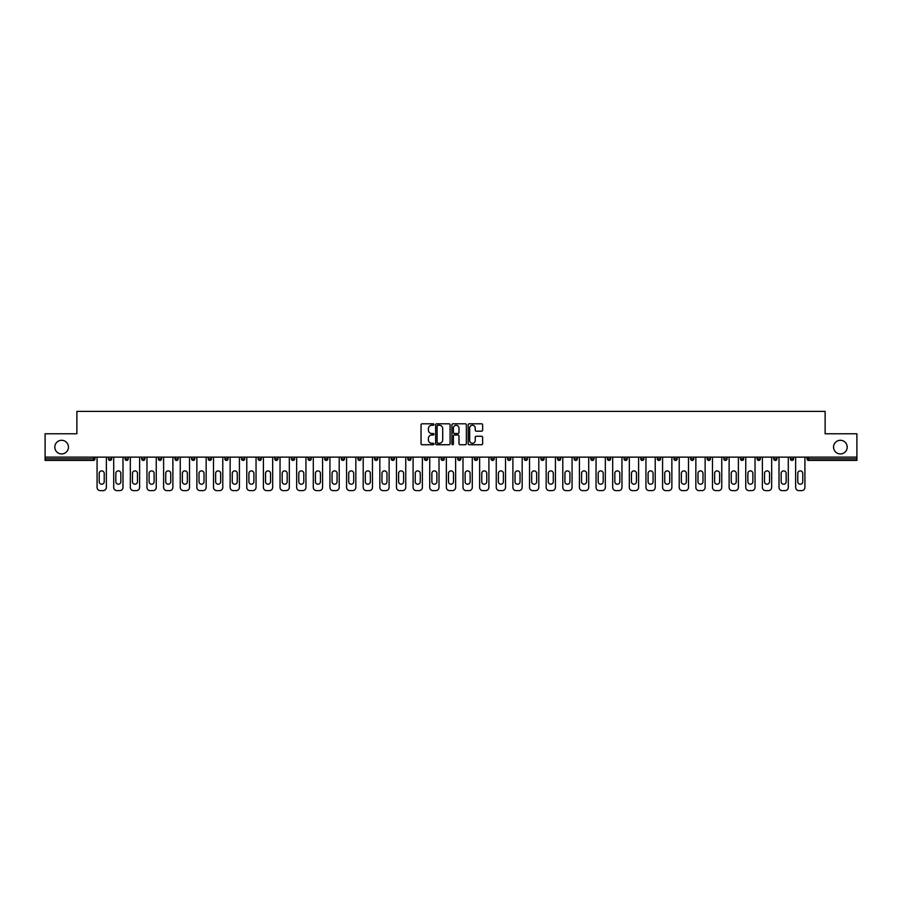 <?xml version="1.0" encoding="UTF-8"?>
<svg xmlns="http://www.w3.org/2000/svg" width="902" height="902" viewBox="0 0 902 902"><rect width="100%" height="100%" fill="white"/><g stroke="black" fill="none" stroke-linecap="round" stroke-linejoin="round"><path stroke-width="1.35" d="M833.549 447.11A6.821 6.821 0 0 0 840.371 453.932A6.821 6.821 0 0 0 847.192 447.11A6.821 6.821 0 0 0 840.371 440.289A6.821 6.821 0 0 0 833.549 447.11M54.808 447.11A6.821 6.821 0 0 0 61.629 453.932A6.821 6.821 0 0 0 68.451 447.11A6.821 6.821 0 0 0 61.629 440.289A6.821 6.821 0 0 0 54.808 447.11M433.941 424.526A0.733 0.733 0 0 0 433.208 423.793L422.091 423.793A1.049 1.049 0 0 0 421.042 424.842L421.042 443.683A1.049 1.049 0 0 0 422.091 444.731L433.208 444.731A0.733 0.733 0 0 0 433.941 443.998A0.733 0.733 0 0 0 433.208 443.265L431.765 443.265A3.349 3.349 0 0 1 428.416 439.917L428.416 438.338A3.349 3.349 0 0 1 431.765 434.989L433.208 434.989A0.733 0.733 0 0 0 433.941 434.257A0.733 0.733 0 0 0 433.208 433.524L431.765 433.524A3.349 3.349 0 0 1 428.416 430.175L428.416 428.608A3.349 3.349 0 0 1 431.765 425.259L433.208 425.259A0.733 0.733 0 0 0 433.941 424.526M481.589 431.179A1.049 1.049 0 0 0 482.626 430.13L482.626 424.842A1.049 1.049 0 0 0 481.589 423.793L469.232 423.793A1.049 1.049 0 0 0 468.194 424.842L468.194 443.683A1.049 1.049 0 0 0 469.232 444.731L481.589 444.731A1.049 1.049 0 0 0 482.626 443.683L482.626 437.301A1.049 1.049 0 0 0 481.589 436.252L476.301 436.252A1.049 1.049 0 0 0 475.253 437.301L475.253 440.458A2.796 2.796 0 0 1 472.456 443.265A2.796 2.796 0 0 1 469.66 440.458L469.66 428.055A2.796 2.796 0 0 1 472.456 425.259A2.796 2.796 0 0 1 475.253 428.055L475.253 430.13A1.049 1.049 0 0 0 476.301 431.179L481.589 431.179M45.1 457.134L45.1 433.783L76.873 433.783L76.873 411.391L825.127 411.391L825.127 433.783L856.9 433.783L856.9 457.134L45.1 457.134L45.1 458.836L93.402 458.836L93.402 457.134M450.087 424.842A1.049 1.049 0 0 0 449.038 423.793L436.692 423.793A1.049 1.049 0 0 0 435.643 424.842L435.643 443.683A1.049 1.049 0 0 0 436.692 444.731L449.038 444.731A1.049 1.049 0 0 0 450.087 443.683L450.087 424.842M452.962 423.793L465.308 423.793A1.049 1.049 0 0 1 466.357 424.842L466.357 443.683A1.049 1.049 0 0 1 465.308 444.731L460.031 444.731A1.049 1.049 0 0 1 458.983 443.683L458.983 436.038A1.049 1.049 0 0 0 457.934 434.989L454.428 434.989A1.049 1.049 0 0 0 453.379 436.038L453.379 443.998A0.733 0.733 0 0 1 452.646 444.731A0.733 0.733 0 0 1 451.913 443.998L451.913 424.842A1.049 1.049 0 0 1 452.962 423.793M93.402 460.437A1.601 1.601 0 0 0 95.003 458.836L93.402 458.836L93.402 460.437A1.601 1.601 0 0 0 95.003 458.836L95.003 457.134L95.003 458.836A1.601 1.601 0 0 1 93.402 460.437L45.1 460.437L45.1 458.836M856.9 457.134L856.9 460.437L808.598 460.437A1.601 1.601 0 0 1 806.997 458.836L806.997 457.134M111.634 457.134L111.634 458.836A1.601 1.601 0 0 1 110.033 460.437A1.601 1.601 0 0 1 108.432 458.836L108.432 457.134M125.062 457.134L125.062 458.836L125.062 457.134M128.264 457.134L128.264 458.836L128.264 457.134M141.693 457.134L141.693 458.836L141.693 457.134M144.895 457.134L144.895 458.836A1.601 1.601 0 0 1 143.294 460.437A1.601 1.601 0 0 1 141.693 458.836A1.601 1.601 0 0 0 143.294 460.437A1.601 1.601 0 0 0 144.895 458.836A1.601 1.601 0 0 1 143.294 460.437A1.601 1.601 0 0 1 141.693 458.836L144.895 458.836M158.335 457.134L158.335 458.836L158.335 457.134M161.526 457.134L161.526 458.836L161.526 457.134M174.965 458.836A1.601 1.601 0 0 0 176.566 460.437A1.601 1.601 0 0 0 178.156 458.836A1.601 1.601 0 0 1 176.566 460.437A1.601 1.601 0 0 0 178.156 458.836L178.156 457.134L178.156 458.836L174.965 458.836A1.601 1.601 0 0 0 176.566 460.437A1.601 1.601 0 0 1 174.965 458.836L174.965 457.134M191.596 457.134L191.596 458.836L191.596 457.134M194.798 457.134L194.798 458.836A1.601 1.601 0 0 1 193.197 460.437A1.601 1.601 0 0 1 191.596 458.836L194.798 458.836A1.601 1.601 0 0 1 193.197 460.437M211.429 457.134L211.429 458.836A1.601 1.601 0 0 1 209.828 460.437A1.601 1.601 0 0 1 208.227 458.836L208.227 457.134M228.059 457.134L228.059 458.836A1.601 1.601 0 0 1 226.458 460.437A1.601 1.601 0 0 1 224.857 458.836L224.857 457.134M244.69 457.134L244.69 458.836L241.488 458.836A1.601 1.601 0 0 0 243.089 460.437A1.601 1.601 0 0 1 241.488 458.836L241.488 457.134M259.72 460.437A1.601 1.601 0 0 0 261.321 458.836L261.321 457.134L261.321 458.836A1.601 1.601 0 0 1 259.72 460.437A1.601 1.601 0 0 1 258.13 458.836L258.13 457.134M274.76 457.134L274.76 458.836L274.76 457.134M277.951 457.134L277.951 458.836A1.601 1.601 0 0 1 276.362 460.437A1.601 1.601 0 0 1 274.76 458.836L277.951 458.836A1.601 1.601 0 0 1 276.362 460.437M291.391 457.134L291.391 458.836L291.391 457.134M294.593 457.134L294.593 458.836A1.601 1.601 0 0 1 292.992 460.437A1.601 1.601 0 0 1 291.391 458.836L294.593 458.836A1.601 1.601 0 0 1 292.992 460.437M311.224 457.134L311.224 458.836A1.601 1.601 0 0 1 309.623 460.437A1.601 1.601 0 0 1 308.022 458.836L308.022 457.134M327.854 457.134L327.854 458.836A1.601 1.601 0 0 1 326.253 460.437A1.601 1.601 0 0 1 324.652 458.836L324.652 457.134M341.294 457.134L341.294 458.836L341.294 457.134M344.485 457.134L344.485 458.836A1.601 1.601 0 0 1 342.884 460.437A1.601 1.601 0 0 1 341.294 458.836A1.601 1.601 0 0 0 342.884 460.437A1.601 1.601 0 0 1 341.294 458.836L344.485 458.836A1.601 1.601 0 0 1 342.884 460.437M361.116 457.134L361.116 458.836A1.601 1.601 0 0 1 359.526 460.437A1.601 1.601 0 0 1 357.925 458.836L357.925 457.134M374.555 458.836A1.601 1.601 0 0 0 376.157 460.437A1.601 1.601 0 0 0 377.758 458.836L377.758 457.134L377.758 458.836L374.555 458.836A1.601 1.601 0 0 0 376.157 460.437A1.601 1.601 0 0 1 374.555 458.836L374.555 457.134M391.186 457.134L391.186 458.836L391.186 457.134M394.388 457.134L394.388 458.836A1.601 1.601 0 0 1 392.787 460.437A1.601 1.601 0 0 1 391.186 458.836A1.601 1.601 0 0 0 392.787 460.437A1.601 1.601 0 0 1 391.186 458.836L394.388 458.836A1.601 1.601 0 0 1 392.787 460.437M407.817 457.134L407.817 458.836L407.817 457.134M411.019 457.134L411.019 458.836A1.601 1.601 0 0 1 409.418 460.437A1.601 1.601 0 0 1 407.817 458.836L411.019 458.836A1.601 1.601 0 0 1 409.418 460.437M424.447 457.134L424.447 458.836L424.447 457.134M427.649 457.134L427.649 458.836A1.601 1.601 0 0 1 426.048 460.437A1.601 1.601 0 0 1 424.447 458.836L427.649 458.836A1.601 1.601 0 0 1 426.048 460.437M444.28 457.134L444.28 458.836A1.601 1.601 0 0 1 442.679 460.437A1.601 1.601 0 0 1 441.089 458.836L441.089 457.134M457.72 457.134L457.72 458.836L457.72 457.134M460.911 457.134L460.911 458.836L460.911 457.134M474.351 458.836L477.553 458.836A1.601 1.601 0 0 1 475.952 460.437A1.601 1.601 0 0 0 477.553 458.836L477.553 457.134L477.553 458.836A1.601 1.601 0 0 1 475.952 460.437A1.601 1.601 0 0 1 474.351 458.836L474.351 457.134M490.981 457.134L490.981 458.836L490.981 457.134M494.183 457.134L494.183 458.836A1.601 1.601 0 0 1 492.582 460.437A1.601 1.601 0 0 1 490.981 458.836L494.183 458.836A1.601 1.601 0 0 1 492.582 460.437M510.814 457.134L510.814 458.836L507.612 458.836A1.601 1.601 0 0 0 509.213 460.437A1.601 1.601 0 0 1 507.612 458.836L507.612 457.134M524.242 457.134L524.242 458.836L524.242 457.134M527.444 457.134L527.444 458.836A1.601 1.601 0 0 1 525.843 460.437A1.601 1.601 0 0 1 524.242 458.836A1.601 1.601 0 0 0 525.843 460.437A1.601 1.601 0 0 1 524.242 458.836L527.444 458.836A1.601 1.601 0 0 1 525.843 460.437M540.884 458.836A1.601 1.601 0 0 0 542.474 460.437A1.601 1.601 0 0 0 544.075 458.836L544.075 457.134L544.075 458.836L540.884 458.836A1.601 1.601 0 0 0 542.474 460.437A1.601 1.601 0 0 1 540.884 458.836L540.884 457.134M560.706 457.134L560.706 458.836A1.601 1.601 0 0 1 559.116 460.437A1.601 1.601 0 0 1 557.515 458.836L557.515 457.134M577.348 457.134L577.348 458.836L574.146 458.836A1.601 1.601 0 0 0 575.747 460.437A1.601 1.601 0 0 1 574.146 458.836L574.146 457.134M593.978 457.134L593.978 458.836A1.601 1.601 0 0 1 592.377 460.437A1.601 1.601 0 0 1 590.776 458.836L590.776 457.134M610.609 457.134L610.609 458.836L607.407 458.836A1.601 1.601 0 0 0 609.008 460.437A1.601 1.601 0 0 1 607.407 458.836L607.407 457.134M627.24 457.134L627.24 458.836A1.601 1.601 0 0 1 625.638 460.437A1.601 1.601 0 0 1 624.049 458.836L624.049 457.134M643.87 457.134L643.87 458.836L640.679 458.836A1.601 1.601 0 0 0 642.28 460.437A1.601 1.601 0 0 1 640.679 458.836L640.679 457.134M660.512 457.134L660.512 458.836A1.601 1.601 0 0 1 658.911 460.437A1.601 1.601 0 0 1 657.31 458.836L657.31 457.134M677.143 457.134L677.143 458.836L673.941 458.836A1.601 1.601 0 0 0 675.542 460.437A1.601 1.601 0 0 1 673.941 458.836L673.941 457.134M693.773 457.134L693.773 458.836L690.571 458.836A1.601 1.601 0 0 0 692.172 460.437A1.601 1.601 0 0 1 690.571 458.836L690.571 457.134M710.404 457.134L710.404 458.836L707.202 458.836A1.601 1.601 0 0 0 708.803 460.437A1.601 1.601 0 0 1 707.202 458.836L707.202 457.134M727.035 457.134L727.035 458.836A1.601 1.601 0 0 1 725.433 460.437A1.601 1.601 0 0 1 723.844 458.836L723.844 457.134M743.665 457.134L743.665 458.836A1.601 1.601 0 0 1 742.075 460.437A1.601 1.601 0 0 1 740.474 458.836L740.474 457.134M760.307 457.134L760.307 458.836A1.601 1.601 0 0 1 758.706 460.437A1.601 1.601 0 0 1 757.105 458.836L757.105 457.134M776.938 457.134L776.938 458.836L773.736 458.836A1.601 1.601 0 0 0 775.337 460.437A1.601 1.601 0 0 1 773.736 458.836L773.736 457.134M793.568 457.134L793.568 458.836A1.601 1.601 0 0 1 791.967 460.437A1.601 1.601 0 0 1 790.366 458.836L790.366 457.134M126.663 460.437A1.601 1.601 0 0 1 125.062 458.836A1.601 1.601 0 0 0 126.663 460.437A1.601 1.601 0 0 0 128.264 458.836A1.601 1.601 0 0 1 126.663 460.437A1.601 1.601 0 0 1 125.062 458.836L128.264 458.836A1.601 1.601 0 0 1 126.663 460.437M159.925 460.437A1.601 1.601 0 0 1 158.335 458.836A1.601 1.601 0 0 0 159.925 460.437A1.601 1.601 0 0 0 161.526 458.836A1.601 1.601 0 0 1 159.925 460.437A1.601 1.601 0 0 1 158.335 458.836L161.526 458.836A1.601 1.601 0 0 1 159.925 460.437M243.089 460.437A1.601 1.601 0 0 0 244.69 458.836A1.601 1.601 0 0 1 243.089 460.437A1.601 1.601 0 0 1 241.488 458.836M459.321 460.437A1.601 1.601 0 0 1 457.72 458.836L460.911 458.836A1.601 1.601 0 0 1 459.321 460.437A1.601 1.601 0 0 0 460.911 458.836M510.814 458.836A1.601 1.601 0 0 1 509.213 460.437A1.601 1.601 0 0 0 510.814 458.836A1.601 1.601 0 0 1 509.213 460.437A1.601 1.601 0 0 1 507.612 458.836M575.747 460.437A1.601 1.601 0 0 0 577.348 458.836A1.601 1.601 0 0 1 575.747 460.437A1.601 1.601 0 0 1 574.146 458.836M610.609 458.836A1.601 1.601 0 0 1 609.008 460.437A1.601 1.601 0 0 0 610.609 458.836A1.601 1.601 0 0 1 609.008 460.437A1.601 1.601 0 0 1 607.407 458.836M642.28 460.437A1.601 1.601 0 0 0 643.87 458.836A1.601 1.601 0 0 1 642.28 460.437A1.601 1.601 0 0 1 640.679 458.836M658.911 460.437A1.601 1.601 0 0 0 660.512 458.836A1.601 1.601 0 0 1 658.911 460.437M675.542 460.437A1.601 1.601 0 0 0 677.143 458.836A1.601 1.601 0 0 1 675.542 460.437A1.601 1.601 0 0 1 673.941 458.836M692.172 460.437A1.601 1.601 0 0 0 693.773 458.836A1.601 1.601 0 0 1 692.172 460.437A1.601 1.601 0 0 1 690.571 458.836M708.803 460.437A1.601 1.601 0 0 0 710.404 458.836A1.601 1.601 0 0 1 708.803 460.437A1.601 1.601 0 0 1 707.202 458.836M758.706 460.437A1.601 1.601 0 0 0 760.307 458.836A1.601 1.601 0 0 1 758.706 460.437M776.938 458.836A1.601 1.601 0 0 1 775.337 460.437A1.601 1.601 0 0 0 776.938 458.836A1.601 1.601 0 0 1 775.337 460.437A1.601 1.601 0 0 1 773.736 458.836M437.842 425.259A0.733 0.733 0 0 0 437.109 425.992L437.109 442.532A0.733 0.733 0 0 0 437.842 443.265L439.353 443.265A3.349 3.349 0 0 0 442.702 439.917L442.702 428.608A3.349 3.349 0 0 0 439.353 425.259L437.842 425.259M458.983 428.112A2.796 2.796 0 0 0 456.175 425.316A2.796 2.796 0 0 0 453.379 428.112L453.379 432.486A1.049 1.049 0 0 0 454.428 433.524L457.934 433.524A1.049 1.049 0 0 0 458.983 432.486L458.983 428.112M106.357 457.134L106.357 487.407A3.202 3.202 0 0 1 103.155 490.609L100.28 490.609A3.202 3.202 0 0 1 97.078 487.407L97.078 457.134M99.209 473.392A2.503 2.503 0 0 1 101.712 470.889A2.503 2.503 0 0 1 104.215 473.392L104.215 481.702A2.503 2.503 0 0 1 101.712 484.216A2.503 2.503 0 0 1 99.209 481.702L99.209 473.392M122.988 457.134L122.988 487.407A3.202 3.202 0 0 1 119.786 490.609L116.91 490.609A3.202 3.202 0 0 1 113.708 487.407L113.708 457.134M115.839 473.392A2.503 2.503 0 0 1 118.342 470.889A2.503 2.503 0 0 1 120.857 473.392L120.857 481.702A2.503 2.503 0 0 1 118.342 484.216A2.503 2.503 0 0 1 115.839 481.702L115.839 473.392M139.618 457.134L139.618 487.407A3.202 3.202 0 0 1 136.416 490.609L133.541 490.609A3.202 3.202 0 0 1 130.339 487.407L130.339 457.134M132.47 473.392A2.503 2.503 0 0 1 134.984 470.889A2.503 2.503 0 0 1 137.487 473.392L137.487 481.702A2.503 2.503 0 0 1 134.984 484.216A2.503 2.503 0 0 1 132.47 481.702L132.47 473.392M156.249 457.134L156.249 487.407A3.202 3.202 0 0 1 153.047 490.609L150.172 490.609A3.202 3.202 0 0 1 146.97 487.407L146.97 457.134M149.112 473.392A2.503 2.503 0 0 1 151.615 470.889A2.503 2.503 0 0 1 154.118 473.392L154.118 481.702A2.503 2.503 0 0 1 151.615 484.216A2.503 2.503 0 0 1 149.112 481.702L149.112 473.392M172.88 457.134L172.88 487.407A3.202 3.202 0 0 1 169.689 490.609L166.802 490.609A3.202 3.202 0 0 1 163.612 487.407L163.612 457.134M165.742 473.392A2.503 2.503 0 0 1 168.246 470.889A2.503 2.503 0 0 1 170.749 473.392L170.749 481.702A2.503 2.503 0 0 1 168.246 484.216A2.503 2.503 0 0 1 165.742 481.702L165.742 473.392M189.521 457.134L189.521 487.407A3.202 3.202 0 0 1 186.319 490.609L183.444 490.609A3.202 3.202 0 0 1 180.242 487.407L180.242 457.134M182.373 473.392A2.503 2.503 0 0 1 184.876 470.889A2.503 2.503 0 0 1 187.379 473.392L187.379 481.702A2.503 2.503 0 0 1 184.876 484.216A2.503 2.503 0 0 1 182.373 481.702L182.373 473.392M206.152 457.134L206.152 487.407A3.202 3.202 0 0 1 202.95 490.609L200.075 490.609A3.202 3.202 0 0 1 196.873 487.407L196.873 457.134M199.004 473.392A2.503 2.503 0 0 1 201.507 470.889A2.503 2.503 0 0 1 204.021 473.392L204.021 481.702A2.503 2.503 0 0 1 201.507 484.216A2.503 2.503 0 0 1 199.004 481.702L199.004 473.392M222.783 457.134L222.783 487.407A3.202 3.202 0 0 1 219.581 490.609L216.705 490.609A3.202 3.202 0 0 1 213.503 487.407L213.503 457.134M215.634 473.392A2.503 2.503 0 0 1 218.149 470.889A2.503 2.503 0 0 1 220.652 473.392L220.652 481.702A2.503 2.503 0 0 1 218.149 484.216A2.503 2.503 0 0 1 215.634 481.702L215.634 473.392M239.413 457.134L239.413 487.407A3.202 3.202 0 0 1 236.211 490.609L233.336 490.609A3.202 3.202 0 0 1 230.134 487.407L230.134 457.134M232.265 473.392A2.503 2.503 0 0 1 234.779 470.889A2.503 2.503 0 0 1 237.282 473.392L237.282 481.702A2.503 2.503 0 0 1 234.779 484.216A2.503 2.503 0 0 1 232.265 481.702L232.265 473.392M256.044 457.134L256.044 487.407A3.202 3.202 0 0 1 252.853 490.609L249.967 490.609A3.202 3.202 0 0 1 246.776 487.407L246.776 457.134M248.907 473.392A2.503 2.503 0 0 1 251.41 470.889A2.503 2.503 0 0 1 253.913 473.392L253.913 481.702A2.503 2.503 0 0 1 251.41 484.216A2.503 2.503 0 0 1 248.907 481.702L248.907 473.392M272.675 457.134L272.675 487.407A3.202 3.202 0 0 1 269.484 490.609L266.597 490.609A3.202 3.202 0 0 1 263.407 487.407L263.407 457.134M265.538 473.392A2.503 2.503 0 0 1 268.041 470.889A2.503 2.503 0 0 1 270.544 473.392L270.544 481.702A2.503 2.503 0 0 1 268.041 484.216A2.503 2.503 0 0 1 265.538 481.702L265.538 473.392M289.317 457.134L289.317 487.407A3.202 3.202 0 0 1 286.114 490.609L283.239 490.609A3.202 3.202 0 0 1 280.037 487.407L280.037 457.134M282.168 473.392A2.503 2.503 0 0 1 284.671 470.889A2.503 2.503 0 0 1 287.174 473.392L287.174 481.702A2.503 2.503 0 0 1 284.671 484.216A2.503 2.503 0 0 1 282.168 481.702L282.168 473.392M305.947 457.134L305.947 487.407A3.202 3.202 0 0 1 302.745 490.609L299.87 490.609A3.202 3.202 0 0 1 296.668 487.407L296.668 457.134M298.799 473.392A2.503 2.503 0 0 1 301.302 470.889A2.503 2.503 0 0 1 303.816 473.392L303.816 481.702A2.503 2.503 0 0 1 301.302 484.216A2.503 2.503 0 0 1 298.799 481.702L298.799 473.392M322.578 457.134L322.578 487.407A3.202 3.202 0 0 1 319.376 490.609L316.501 490.609A3.202 3.202 0 0 1 313.298 487.407L313.298 457.134M315.429 473.392A2.503 2.503 0 0 1 317.944 470.889A2.503 2.503 0 0 1 320.447 473.392L320.447 481.702A2.503 2.503 0 0 1 317.944 484.216A2.503 2.503 0 0 1 315.429 481.702L315.429 473.392M339.208 457.134L339.208 487.407A3.202 3.202 0 0 1 336.006 490.609L333.131 490.609A3.202 3.202 0 0 1 329.929 487.407L329.929 457.134M332.071 473.392A2.503 2.503 0 0 1 334.574 470.889A2.503 2.503 0 0 1 337.077 473.392L337.077 481.702A2.503 2.503 0 0 1 334.574 484.216A2.503 2.503 0 0 1 332.071 481.702L332.071 473.392M355.839 457.134L355.839 487.407A3.202 3.202 0 0 1 352.648 490.609L349.762 490.609A3.202 3.202 0 0 1 346.571 487.407L346.571 457.134M348.702 473.392A2.503 2.503 0 0 1 351.205 470.889A2.503 2.503 0 0 1 353.708 473.392L353.708 481.702A2.503 2.503 0 0 1 351.205 484.216A2.503 2.503 0 0 1 348.702 481.702L348.702 473.392M372.47 457.134L372.47 487.407A3.202 3.202 0 0 1 369.279 490.609L366.392 490.609A3.202 3.202 0 0 1 363.202 487.407L363.202 457.134M365.333 473.392A2.503 2.503 0 0 1 367.836 470.889A2.503 2.503 0 0 1 370.339 473.392L370.339 481.702A2.503 2.503 0 0 1 367.836 484.216A2.503 2.503 0 0 1 365.333 481.702L365.333 473.392M389.112 457.134L389.112 487.407A3.202 3.202 0 0 1 385.909 490.609L383.034 490.609A3.202 3.202 0 0 1 379.832 487.407L379.832 457.134M381.963 473.392A2.503 2.503 0 0 1 384.466 470.889A2.503 2.503 0 0 1 386.981 473.392L386.981 481.702A2.503 2.503 0 0 1 384.466 484.216A2.503 2.503 0 0 1 381.963 481.702L381.963 473.392M405.742 457.134L405.742 487.407A3.202 3.202 0 0 1 402.54 490.609L399.665 490.609A3.202 3.202 0 0 1 396.463 487.407L396.463 457.134M398.594 473.392A2.503 2.503 0 0 1 401.097 470.889A2.503 2.503 0 0 1 403.611 473.392L403.611 481.702A2.503 2.503 0 0 1 401.097 484.216A2.503 2.503 0 0 1 398.594 481.702L398.594 473.392M422.373 457.134L422.373 487.407A3.202 3.202 0 0 1 419.171 490.609L416.296 490.609A3.202 3.202 0 0 1 413.093 487.407L413.093 457.134M415.224 473.392A2.503 2.503 0 0 1 417.739 470.889A2.503 2.503 0 0 1 420.242 473.392L420.242 481.702A2.503 2.503 0 0 1 417.739 484.216A2.503 2.503 0 0 1 415.224 481.702L415.224 473.392M439.003 457.134L439.003 487.407A3.202 3.202 0 0 1 435.801 490.609L432.926 490.609A3.202 3.202 0 0 1 429.724 487.407L429.724 457.134M431.866 473.392A2.503 2.503 0 0 1 434.369 470.889A2.503 2.503 0 0 1 436.872 473.392L436.872 481.702A2.503 2.503 0 0 1 434.369 484.216A2.503 2.503 0 0 1 431.866 481.702L431.866 473.392M455.634 457.134L455.634 487.407A3.202 3.202 0 0 1 452.443 490.609L449.557 490.609A3.202 3.202 0 0 1 446.366 487.407L446.366 457.134M448.497 473.392A2.503 2.503 0 0 1 451 470.889A2.503 2.503 0 0 1 453.503 473.392L453.503 481.702A2.503 2.503 0 0 1 451 484.216A2.503 2.503 0 0 1 448.497 481.702L448.497 473.392M472.276 457.134L472.276 487.407A3.202 3.202 0 0 1 469.074 490.609L466.199 490.609A3.202 3.202 0 0 1 462.997 487.407L462.997 457.134M465.128 473.392A2.503 2.503 0 0 1 467.631 470.889A2.503 2.503 0 0 1 470.134 473.392L470.134 481.702A2.503 2.503 0 0 1 467.631 484.216A2.503 2.503 0 0 1 465.128 481.702L465.128 473.392M488.907 457.134L488.907 487.407A3.202 3.202 0 0 1 485.704 490.609L482.829 490.609A3.202 3.202 0 0 1 479.627 487.407L479.627 457.134M481.758 473.392A2.503 2.503 0 0 1 484.261 470.889A2.503 2.503 0 0 1 486.776 473.392L486.776 481.702A2.503 2.503 0 0 1 484.261 484.216A2.503 2.503 0 0 1 481.758 481.702L481.758 473.392M505.537 457.134L505.537 487.407A3.202 3.202 0 0 1 502.335 490.609L499.46 490.609A3.202 3.202 0 0 1 496.258 487.407L496.258 457.134M498.389 473.392A2.503 2.503 0 0 1 500.903 470.889A2.503 2.503 0 0 1 503.406 473.392L503.406 481.702A2.503 2.503 0 0 1 500.903 484.216A2.503 2.503 0 0 1 498.389 481.702L498.389 473.392M522.168 457.134L522.168 487.407A3.202 3.202 0 0 1 518.966 490.609L516.091 490.609A3.202 3.202 0 0 1 512.888 487.407L512.888 457.134M515.019 473.392A2.503 2.503 0 0 1 517.534 470.889A2.503 2.503 0 0 1 520.037 473.392L520.037 481.702A2.503 2.503 0 0 1 517.534 484.216A2.503 2.503 0 0 1 515.019 481.702L515.019 473.392M538.798 457.134L538.798 487.407A3.202 3.202 0 0 1 535.608 490.609L532.721 490.609A3.202 3.202 0 0 1 529.53 487.407L529.53 457.134M531.661 473.392A2.503 2.503 0 0 1 534.164 470.889A2.503 2.503 0 0 1 536.667 473.392L536.667 481.702A2.503 2.503 0 0 1 534.164 484.216A2.503 2.503 0 0 1 531.661 481.702L531.661 473.392M555.429 457.134L555.429 487.407A3.202 3.202 0 0 1 552.238 490.609L549.352 490.609A3.202 3.202 0 0 1 546.161 487.407L546.161 457.134M548.292 473.392A2.503 2.503 0 0 1 550.795 470.889A2.503 2.503 0 0 1 553.298 473.392L553.298 481.702A2.503 2.503 0 0 1 550.795 484.216A2.503 2.503 0 0 1 548.292 481.702L548.292 473.392M572.071 457.134L572.071 487.407A3.202 3.202 0 0 1 568.869 490.609L565.994 490.609A3.202 3.202 0 0 1 562.792 487.407L562.792 457.134M564.923 473.392A2.503 2.503 0 0 1 567.426 470.889A2.503 2.503 0 0 1 569.929 473.392L569.929 481.702A2.503 2.503 0 0 1 567.426 484.216A2.503 2.503 0 0 1 564.923 481.702L564.923 473.392M588.702 457.134L588.702 487.407A3.202 3.202 0 0 1 585.499 490.609L582.624 490.609A3.202 3.202 0 0 1 579.422 487.407L579.422 457.134M581.553 473.392A2.503 2.503 0 0 1 584.056 470.889A2.503 2.503 0 0 1 586.571 473.392L586.571 481.702A2.503 2.503 0 0 1 584.056 484.216A2.503 2.503 0 0 1 581.553 481.702L581.553 473.392M605.332 457.134L605.332 487.407A3.202 3.202 0 0 1 602.13 490.609L599.255 490.609A3.202 3.202 0 0 1 596.053 487.407L596.053 457.134M598.184 473.392A2.503 2.503 0 0 1 600.698 470.889A2.503 2.503 0 0 1 603.201 473.392L603.201 481.702A2.503 2.503 0 0 1 600.698 484.216A2.503 2.503 0 0 1 598.184 481.702L598.184 473.392M621.963 457.134L621.963 487.407A3.202 3.202 0 0 1 618.761 490.609L615.886 490.609A3.202 3.202 0 0 1 612.683 487.407L612.683 457.134M614.826 473.392A2.503 2.503 0 0 1 617.329 470.889A2.503 2.503 0 0 1 619.832 473.392L619.832 481.702A2.503 2.503 0 0 1 617.329 484.216A2.503 2.503 0 0 1 614.826 481.702L614.826 473.392M638.593 457.134L638.593 487.407A3.202 3.202 0 0 1 635.403 490.609L632.516 490.609A3.202 3.202 0 0 1 629.325 487.407L629.325 457.134M631.456 473.392A2.503 2.503 0 0 1 633.959 470.889A2.503 2.503 0 0 1 636.462 473.392L636.462 481.702A2.503 2.503 0 0 1 633.959 484.216A2.503 2.503 0 0 1 631.456 481.702L631.456 473.392M655.224 457.134L655.224 487.407A3.202 3.202 0 0 1 652.033 490.609L649.147 490.609A3.202 3.202 0 0 1 645.956 487.407L645.956 457.134M648.087 473.392A2.503 2.503 0 0 1 650.59 470.889A2.503 2.503 0 0 1 653.093 473.392L653.093 481.702A2.503 2.503 0 0 1 650.59 484.216A2.503 2.503 0 0 1 648.087 481.702L648.087 473.392M671.866 457.134L671.866 487.407A3.202 3.202 0 0 1 668.664 490.609L665.789 490.609A3.202 3.202 0 0 1 662.587 487.407L662.587 457.134M664.718 473.392A2.503 2.503 0 0 1 667.221 470.889A2.503 2.503 0 0 1 669.735 473.392L669.735 481.702A2.503 2.503 0 0 1 667.221 484.216A2.503 2.503 0 0 1 664.718 481.702L664.718 473.392M688.497 457.134L688.497 487.407A3.202 3.202 0 0 1 685.294 490.609L682.419 490.609A3.202 3.202 0 0 1 679.217 487.407L679.217 457.134M681.348 473.392A2.503 2.503 0 0 1 683.851 470.889A2.503 2.503 0 0 1 686.366 473.392L686.366 481.702A2.503 2.503 0 0 1 683.851 484.216A2.503 2.503 0 0 1 681.348 481.702L681.348 473.392M705.127 457.134L705.127 487.407A3.202 3.202 0 0 1 701.925 490.609L699.05 490.609A3.202 3.202 0 0 1 695.848 487.407L695.848 457.134M697.979 473.392A2.503 2.503 0 0 1 700.493 470.889A2.503 2.503 0 0 1 702.996 473.392L702.996 481.702A2.503 2.503 0 0 1 700.493 484.216A2.503 2.503 0 0 1 697.979 481.702L697.979 473.392M721.758 457.134L721.758 487.407A3.202 3.202 0 0 1 718.556 490.609L715.681 490.609A3.202 3.202 0 0 1 712.479 487.407L712.479 457.134M714.621 473.392A2.503 2.503 0 0 1 717.124 470.889A2.503 2.503 0 0 1 719.627 473.392L719.627 481.702A2.503 2.503 0 0 1 717.124 484.216A2.503 2.503 0 0 1 714.621 481.702L714.621 473.392M738.388 457.134L738.388 487.407A3.202 3.202 0 0 1 735.198 490.609L732.311 490.609A3.202 3.202 0 0 1 729.12 487.407L729.12 457.134M731.251 473.392A2.503 2.503 0 0 1 733.754 470.889A2.503 2.503 0 0 1 736.257 473.392L736.257 481.702A2.503 2.503 0 0 1 733.754 484.216A2.503 2.503 0 0 1 731.251 481.702L731.251 473.392M755.03 457.134L755.03 487.407A3.202 3.202 0 0 1 751.828 490.609L748.953 490.609A3.202 3.202 0 0 1 745.751 487.407L745.751 457.134M747.882 473.392A2.503 2.503 0 0 1 750.385 470.889A2.503 2.503 0 0 1 752.888 473.392L752.888 481.702A2.503 2.503 0 0 1 750.385 484.216A2.503 2.503 0 0 1 747.882 481.702L747.882 473.392M771.661 457.134L771.661 487.407A3.202 3.202 0 0 1 768.459 490.609L765.584 490.609A3.202 3.202 0 0 1 762.382 487.407L762.382 457.134M764.513 473.392A2.503 2.503 0 0 1 767.016 470.889A2.503 2.503 0 0 1 769.53 473.392L769.53 481.702A2.503 2.503 0 0 1 767.016 484.216A2.503 2.503 0 0 1 764.513 481.702L764.513 473.392M788.292 457.134L788.292 487.407A3.202 3.202 0 0 1 785.09 490.609L782.214 490.609A3.202 3.202 0 0 1 779.012 487.407L779.012 457.134M781.143 473.392A2.503 2.503 0 0 1 783.658 470.889A2.503 2.503 0 0 1 786.161 473.392L786.161 481.702A2.503 2.503 0 0 1 783.658 484.216A2.503 2.503 0 0 1 781.143 481.702L781.143 473.392M804.922 457.134L804.922 487.407A3.202 3.202 0 0 1 801.72 490.609L798.845 490.609A3.202 3.202 0 0 1 795.643 487.407L795.643 457.134M797.785 473.392A2.503 2.503 0 0 1 800.288 470.889A2.503 2.503 0 0 1 802.791 473.392L802.791 481.702A2.503 2.503 0 0 1 800.288 484.216A2.503 2.503 0 0 1 797.785 481.702L797.785 473.392M808.598 457.134L808.598 458.836L856.9 458.836M806.997 458.836L808.598 458.836L808.598 460.437M110.033 460.437A1.601 1.601 0 0 0 111.634 458.836L108.432 458.836M209.828 460.437A1.601 1.601 0 0 0 211.429 458.836L208.227 458.836M226.458 460.437A1.601 1.601 0 0 0 228.059 458.836L224.857 458.836M261.321 458.836L258.13 458.836M309.623 460.437A1.601 1.601 0 0 0 311.224 458.836L308.022 458.836M326.253 460.437A1.601 1.601 0 0 0 327.854 458.836L324.652 458.836M359.526 460.437A1.601 1.601 0 0 0 361.116 458.836L357.925 458.836M376.157 460.437A1.601 1.601 0 0 0 377.758 458.836M442.679 460.437A1.601 1.601 0 0 0 444.28 458.836L441.089 458.836M542.474 460.437A1.601 1.601 0 0 0 544.075 458.836M559.116 460.437A1.601 1.601 0 0 0 560.706 458.836L557.515 458.836M592.377 460.437A1.601 1.601 0 0 0 593.978 458.836L590.776 458.836M625.638 460.437A1.601 1.601 0 0 0 627.24 458.836L624.049 458.836M660.512 458.836L657.31 458.836M725.433 460.437A1.601 1.601 0 0 0 727.035 458.836L723.844 458.836M742.075 460.437A1.601 1.601 0 0 0 743.665 458.836L740.474 458.836M760.307 458.836L757.105 458.836M791.967 460.437A1.601 1.601 0 0 0 793.568 458.836L790.366 458.836"/></g></svg>
